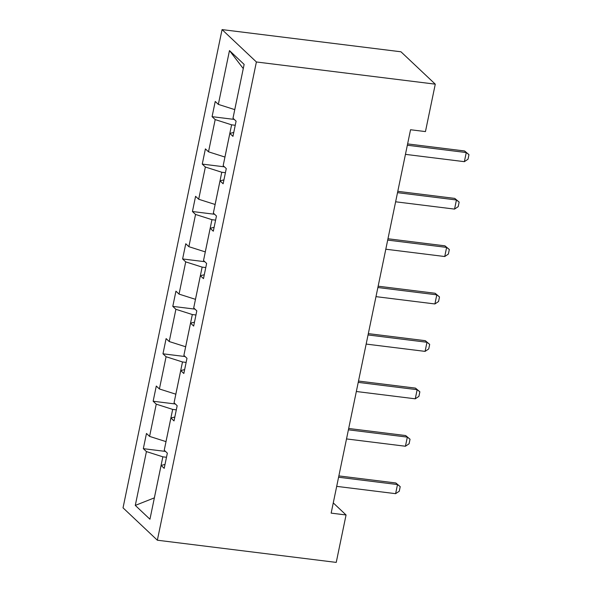 <?xml version="1.0" encoding="UTF-8"?>
<svg xmlns="http://www.w3.org/2000/svg" width="592" height="592" viewBox="0 0 592 592"><rect width="100%" height="100%" fill="white"/><g stroke="black" fill="none" stroke-linecap="round" stroke-linejoin="round"><path stroke-width="0.89" d="M222.067 29.6L123.032 507.84L157.354 540.215L256.395 61.975L222.067 29.6L400.954 51.785L435.275 84.16L256.395 61.975M166.493 457.276L162.852 456.824L154.349 497.865L135.287 505.405L146.431 451.592L143.323 448.662L165.508 451.415M162.852 456.824L146.431 451.592M176.312 409.849L172.672 409.398L165.997 441.625L149.584 436.393L146.476 433.462L143.323 448.662M149.584 436.393L156.251 404.166L153.143 401.235L175.328 403.988M186.132 362.415L182.491 361.964L175.817 394.191L159.403 388.966L156.295 386.036L153.143 401.235M159.403 388.966L166.078 356.739L162.97 353.809L185.155 356.562M195.959 314.988L192.319 314.537L185.644 346.764L169.223 341.54L166.115 338.602L162.97 353.809M169.223 341.54L175.898 309.305L172.79 306.375L194.975 309.128M205.779 267.562L202.138 267.11L195.464 299.337L179.043 294.106L175.935 291.175L172.79 306.375M179.043 294.106L185.718 261.879L182.61 258.948L204.795 261.701M215.599 220.128L211.958 219.676L205.283 251.903L188.87 246.679L185.762 243.749L182.61 258.948M188.87 246.679L195.545 214.452L192.437 211.522L214.615 214.274M225.426 172.701L221.785 172.25L215.111 204.477L198.69 199.252L195.582 196.322L192.437 211.522M198.69 199.252L205.365 167.025L202.257 164.095L224.442 166.84M235.246 125.275L231.605 124.823L224.93 157.05L208.51 151.818L205.402 148.888L202.257 164.095M208.51 151.818L215.185 119.591L212.077 116.661L234.262 119.414M243.268 68.591L234.75 109.624L218.337 104.392L215.229 101.461L212.077 116.661M218.337 104.392L229.481 50.579L244.133 64.402L232.989 118.215L236.097 121.145L232.952 136.352L229.844 133.415L223.169 165.649L226.277 168.579L223.132 183.779L220.024 180.849L213.349 213.076L216.457 216.006L213.305 231.206L210.197 228.275L203.522 260.502L206.63 263.433L203.485 278.632L200.377 275.702L193.702 307.929L196.81 310.859L193.665 326.066L190.557 323.136L183.883 355.363L186.991 358.293L183.838 373.493L180.73 370.562L174.063 402.789L177.171 405.72L174.018 420.919L170.91 417.989L164.236 450.216L167.344 453.146L164.199 468.353L161.091 465.416L149.946 519.228L135.287 505.405M435.275 84.16L425.456 131.587L410.545 129.744L331.15 513.123L346.061 514.973L333.266 502.904M174.825 417.027L170.91 417.989M172.672 409.398L156.251 404.166M184.645 369.6L180.73 370.562M182.491 361.964L166.078 356.739M194.472 322.174L190.557 323.136M192.319 314.537L175.898 309.305M204.292 274.74L200.377 275.702M202.138 267.11L185.718 261.879M214.112 227.313L210.197 228.275M211.958 219.676L195.545 214.452M223.939 179.887L220.024 180.849M221.785 172.25L205.365 167.025M233.759 132.453L229.844 133.415M231.605 124.823L215.185 119.591M346.061 514.973L336.241 562.4L157.354 540.215M243.253 68.576L229.481 50.579M165.005 464.454L161.091 465.416M407.34 145.24L466.259 152.551L464.594 150.975L468.968 154.653L468.028 159.211L464.372 161.668L405.446 154.364M407.614 143.908L464.594 150.975M464.372 161.668L466.259 152.551L468.968 154.653M397.513 192.666L456.439 199.978L454.767 198.401L459.148 202.079L458.201 206.645L454.552 209.102L395.626 201.791M397.794 191.334L454.767 198.401M454.552 209.102L456.439 199.978L459.148 202.079M387.693 240.1L446.62 247.404L444.947 245.835L449.328 249.513L448.381 254.072L444.733 256.528L385.806 249.217M387.967 238.761L444.947 245.835M444.733 256.528L446.62 247.404L449.328 249.513M377.874 287.527L436.792 294.838L435.127 293.262L439.501 296.94L438.561 301.498L434.905 303.955L375.987 296.644M378.147 286.195L435.127 293.262M434.905 303.955L436.792 294.838L439.501 296.94M368.046 334.954L426.973 342.265L425.308 340.689L429.681 344.366L428.734 348.932L425.086 351.382L366.159 344.078M368.328 333.622L425.308 340.689M425.086 351.382L426.973 342.265L429.681 344.366M358.227 382.38L417.153 389.691L415.48 388.115L419.861 391.8L418.914 396.359L415.266 398.816L356.34 391.504M358.5 381.048L415.48 388.115M415.266 398.816L417.153 389.691L419.861 391.8M348.407 429.814L407.333 437.118L405.661 435.549L410.041 439.227L409.094 443.785L405.439 446.242L346.52 438.931M348.681 428.482L405.661 435.549M405.439 446.242L407.333 437.118L410.041 439.227M338.587 477.241L397.506 484.552L395.841 482.976L400.214 486.654L399.274 491.212L395.619 493.669L336.693 486.365M338.861 475.909L395.841 482.976M395.619 493.669L397.506 484.552L400.214 486.654"/></g></svg>

